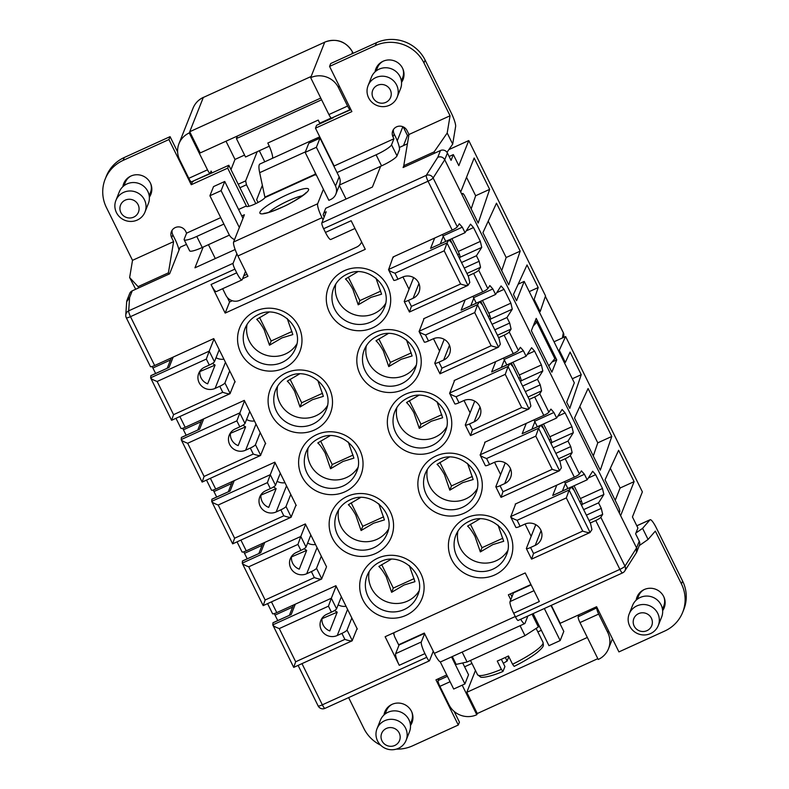 <?xml version="1.0" encoding="UTF-8"?>
<svg xmlns="http://www.w3.org/2000/svg" width="789" height="789" viewBox="0 0 789 789"><rect width="100%" height="100%" fill="white"/><g stroke="black" fill="none" stroke-linecap="round" stroke-linejoin="round"><path stroke-width="1.18" d="M203.601 97.333A5.217 0.947 65.5 0 0 203.424 97.333A5.217 0.947 65.5 0 0 203.306 97.471L324.723 42.202L310.669 77.667L328.905 114.553A5.217 0.947 65.5 0 0 331.538 118.094L350.217 109.592A5.217 0.947 65.5 0 0 350.336 109.454L350.563 108.892M408.909 134.899L407.469 135.55L403.297 126.901M462.186 685.168L476.793 714.735A20.869 20.218 -158.4 0 1 449 704.804L439.887 686.361L450.085 681.716M476.27 303.173L473.568 297.709L492.829 288.942L489.851 285.549L487.819 288.626A5.217 0.888 153.7 0 1 482.73 291.841L423.614 318.756L423.841 319.22L424.117 318.529M346.055 199.035L339.319 185.415M393.918 632.709A10.435 10.109 -158.4 0 0 394.973 637.394L398.613 644.771L424.304 633.074L434.325 653.361A12.525 2.278 65.5 0 0 440.666 661.863L524.724 623.596A12.525 2.278 65.5 0 0 525.001 623.271L527.88 616.002M237.43 136.004L236.414 138.568L245.527 157.001L257.204 151.695L245.635 180.888L246.474 184.754L239.935 187.733L228.82 165.246L227.676 168.146L246.355 205.949A10.435 1.765 -26.3 0 0 246.346 206.314A10.435 1.765 -26.3 0 0 255.36 203.818A10.435 1.765 -26.3 0 0 264.976 197.575L259.68 172.683A33.394 6.075 -114.5 0 1 259.995 163.974A33.394 6.075 -114.5 0 1 260.005 163.974L310.432 141.024A33.394 6.075 -114.5 0 1 310.442 141.014L259.995 163.974M309.446 142.927A33.394 6.075 -114.5 0 1 310.432 141.014L319.752 136.852M353.107 53.327L352.515 52.143A5.217 0.888 -26.3 0 0 352.525 51.956C345.917 41.284 336.686 37.99 324.841 42.064A5.217 0.947 65.5 0 0 324.723 42.202A20.869 20.218 -158.4 0 1 352.515 52.143L351.815 53.918M350.937 109.661L333.274 117.305M189.261 132.947L207.487 169.822A5.217 0.947 65.5 0 0 210.121 173.363L191.441 181.864A5.217 0.947 65.5 0 1 188.808 178.324L179.695 159.891A20.869 20.218 21.6 0 1 178.965 143.697A20.869 20.218 21.6 0 1 189.261 132.947L189.735 131.733L200.219 152.938L320.758 98.073M193.177 181.085L212.014 172.899L211.097 171.055L210.239 173.225A5.217 0.947 65.5 0 1 210.121 173.363M323.401 189.271L305.165 152.385L316.379 147.287L335.512 186.017A10.435 10.109 21.6 0 1 330.729 199.479L328.865 200.337L323.401 189.271L317.661 203.749L233.603 242.016L239.343 227.538L221.107 190.652L224.747 181.48L242.973 218.366L244.403 214.746L241.769 215.939M323.046 219.855L321.981 217.705A12.525 2.278 -114.5 0 1 317.661 203.749M324.19 216.965L323.125 214.815L325.709 208.296L372.408 187.042L380.633 166.292L381.56 165.858A15.652 2.653 -26.3 0 0 397.005 155.867L399.392 149.831A12.525 2.278 65.5 0 0 395.072 135.876L394.165 134.031A7.831 7.584 -158.4 0 1 393.474 129.465M403.169 126.842L407.469 135.55L403.495 145.6M339.171 85.843L338.471 87.609L347.584 106.051A5.217 0.947 65.5 0 0 350.217 109.592M338.471 87.609A20.869 20.218 -158.4 0 0 310.669 77.667M399.352 147.484L407.42 143.805M262.392 185.218L256.652 199.706L258.033 202.487M264.779 161.804L259.305 150.729M246.474 184.754L255.794 203.611M462.65 193.453A5.217 0.947 -114.5 0 0 462.532 193.591L462.048 194.794L460.687 192.033L474.159 158.007L489.653 189.36L478.173 223.08L465.283 196.994A5.217 0.947 -114.5 0 0 462.65 193.453L461.614 193.916M636.22 552.99A5.217 5.05 -158.4 0 0 636.585 547.931L624.977 566.157L600.823 517.288L602.678 514.379L601.287 508.382L586.385 515.158M636.762 551.975L639.435 545.219A5.217 5.05 -158.4 0 0 639.258 541.175L636.585 547.931L620.627 515.661L634.109 481.635L620.105 488.016L615.213 500.354M403.81 165.759L403.1 167.524L440.459 150.521A5.217 5.05 21.6 0 1 447.412 153.007L451.061 160.384L453.35 154.595L449.138 156.508M479.811 301.645L495.571 294.475L492.829 288.942M488.223 221.176L506.173 257.51L520.188 251.139L508.708 284.849L482.927 232.686L496.488 203.187L520.188 251.139M409.353 400.684L420.951 424.147L441.781 414.669M461.526 262.53L476.428 255.744L479.16 261.277L480.55 267.284L478.706 270.183A5.217 0.888 153.7 0 1 473.617 273.408L468.133 275.903M506.173 257.51L501.696 270.666M539.311 312L540.189 311.596L545.534 295.895L468.765 140.56L458.823 165.651L453.35 154.595M533.275 299.79L534.153 299.396L540.189 311.596M476.793 714.735L477.276 713.532L466.792 692.328L475.442 670.482M438.891 678.51L438.092 680.542A5.217 0.947 65.5 0 0 439.887 686.361M223.898 224.076L196.777 236.434A15.652 2.653 153.7 0 1 184.172 239.748L189.636 250.813A15.652 2.653 -26.3 0 0 202.24 247.49L203.177 247.065L194.952 267.816L235.152 249.521M208.434 244.669L215.298 258.555M230.97 169.596L235.004 159.427L225.999 141.211M588.081 388.513L611.781 436.455L600.301 470.175L574.52 418.012L588.081 388.513M579.816 406.503L597.776 442.836L611.781 436.455M448.882 149.614L468.765 140.56M597.776 442.836L593.289 455.993M129.593 297.571L128.696 310.836A5.217 5.119 -176.1 0 0 125.767 315.097L126.674 301.753L129.574 297.581A5.217 5.05 -158.4 0 0 126.664 301.891M186.47 244.393L180.129 247.273L169.615 273.822L132.256 290.825A5.217 5.05 -158.4 0 0 129.682 293.508L126.999 300.264M554.036 341.785L565.605 336.508L642.374 491.853L632.443 516.943L637.906 528.009L635.609 533.798L639.258 541.175M572.301 378.759L581.246 374.686L569.766 408.406L566.68 402.143L574.323 382.843L524.202 281.417L516.548 300.717L513.461 294.465L527.022 264.966L538.187 287.551L529.241 291.624M402.942 276.929L409.027 289.247L404.254 301.319A5.217 0.888 153.7 0 0 404.244 301.506A5.217 0.888 153.7 0 0 408.446 300.392L413.111 298.272A12.003 11.628 21.6 0 0 415.941 279.237A12.003 11.628 21.6 0 0 402.637 277.067L397.962 279.188L395.003 273.201C391.393 271.86 389.243 270.716 388.563 269.769L393.08 256.977L452.196 230.072L428.042 181.204A5.217 0.947 -114.5 0 1 426.247 175.385A5.217 4.951 32.5 0 1 433.131 177.989L444.74 159.763C443.073 157.1 440.745 156.271 437.767 157.287L437.787 157.277A5.217 5.05 21.6 0 1 444.74 159.763L460.687 192.033M598.21 659.466L579.984 622.58L598.664 614.079L607.777 632.522A20.869 20.218 21.6 0 1 608.506 648.716A20.869 20.218 21.6 0 1 598.21 659.466M578.988 614.739L578.189 616.771A5.217 0.947 65.5 0 0 579.984 622.58M489.653 189.36L475.649 195.741L471.171 208.898M442.313 234.57A5.217 0.947 65.5 0 1 443.033 235.931L462.305 227.163L459.326 223.77L457.285 226.847L433.131 177.989A5.217 0.888 -26.3 0 1 428.042 181.204L323.628 228.731A5.217 0.947 -114.5 0 1 321.833 222.922L326.232 211.817L323.894 212.882M236.887 253.762L233.1 263.309L128.696 310.836A5.217 0.947 -114.5 0 0 130.491 316.655L154.644 365.524L213.76 338.609L219.224 349.675L214.45 361.737L209.203 351.135L213.987 339.073M597.815 658.657L477.276 713.532M475.649 195.741L466.526 177.288M564.441 362.851L565.318 362.457L570.082 352.091L581.246 374.686M178.965 143.697L193.019 108.231A20.869 20.218 21.6 0 1 203.306 97.471L189.735 131.733L311.152 76.464M321.981 217.705L237.923 255.971L247.953 276.258L242.608 278.685M237.923 255.971A12.525 2.278 -114.5 0 1 233.603 242.016M235.004 159.427L244.57 155.068M466.792 692.328L587.332 637.453M541.362 630.293L537.861 631.89M534.153 299.396L538.187 287.551M470.412 524.231L482.01 547.704L502.84 538.216M519.132 283.724L518.748 282.955M578.189 616.771L597.086 607.708M596.869 608.27A5.217 0.947 65.5 0 0 598.664 614.079M610.341 468.281L620.105 488.016M534.774 322.07L537.279 320.926L536.806 322.139L533.147 326.182M548.779 365.938L555.505 357.812L537.279 320.926M620.627 515.661L619.266 512.899L619.74 511.686A5.217 0.947 65.5 0 0 617.945 505.867L605.055 479.791L618.615 450.292L634.109 481.635M555.032 359.015L536.806 322.139M565.605 336.508L559.293 350.247L558.415 350.651M291.989 331.508L271.16 340.996L259.561 317.523M619.266 512.899L462.048 194.794M565.318 362.457L559.293 350.247M551.866 372.181L556.738 359.873L536.234 318.381L531.362 330.69L551.866 372.181M511.933 596.829L510.463 593.851M510.789 599.729L508.363 594.817L530.938 584.531M520.671 619.286A12.525 2.278 65.5 0 0 524.724 623.596M245.635 180.888L238.219 184.261M622.649 572.775A5.217 0.947 -114.5 0 1 622.531 572.913A5.217 5.217 0 0 0 624.77 570.97L636.338 552.803L636.585 547.931M320.62 441.071L332.228 464.543L353.058 455.056M383.582 516.834L362.753 526.312L351.154 502.849M439.887 462.453L451.486 485.925L472.315 476.448M414.117 578.613L393.287 588.091L381.689 564.618M357.664 271.81L345.464 279C347.535 280.776 350.01 284.208 352.88 289.287L358.216 304.82L359.892 300.599L348.294 277.136M359.892 300.599L380.722 291.121M299.465 373.976L287.265 381.166C289.336 382.941 291.812 386.373 294.682 391.452L300.017 406.986L301.694 402.765L290.096 379.292M301.694 402.765L322.523 393.287M378.819 338.905L390.417 362.378L411.247 352.89M533.906 419.896A5.217 0.947 65.5 0 1 534.626 421.257L553.898 412.489L550.919 409.096L548.878 412.174A5.217 0.888 153.7 0 1 543.789 415.399L484.673 442.304L484.9 442.767L485.176 442.077M503.372 358.117A5.217 0.947 65.5 0 1 504.102 359.478L523.363 350.711L520.385 347.328L518.343 350.405A5.217 0.888 153.7 0 1 513.264 353.62L454.148 380.535L454.375 380.988L454.642 380.308M492.06 324.299L506.962 317.523L509.694 323.056L511.085 329.052L509.23 331.962A5.217 0.888 153.7 0 1 504.141 335.177L498.668 337.672M520.602 382.063L521.095 380.831A5.217 0.947 65.5 0 0 521.144 380.525A5.217 0.947 65.5 0 0 519.29 375.012L541.412 364.942L534.577 351.105L531.599 347.722L526.095 356.243L510.335 363.423M506.804 364.952L504.329 359.942L501.36 367.427M523.363 350.711L526.095 356.243M519.29 375.012L512.968 362.22M356.796 629.277L357.299 629.05L335.887 585.714L276.771 612.619L271.455 601.869M551.136 443.832L551.629 442.599A5.217 0.947 65.5 0 0 551.669 442.304A5.217 0.947 65.5 0 0 549.825 436.781L571.946 426.711L573.337 432.717L568.021 441.071L570.753 446.604L572.143 452.61L570.299 455.509L579.412 473.952L581.444 470.875L584.422 474.268L587.164 479.801L571.404 486.971M567.863 488.499L565.161 483.036A5.217 0.947 65.5 0 0 564.441 481.675M581.671 505.611L582.154 504.378A5.217 0.947 65.5 0 0 582.203 504.072A5.217 0.947 65.5 0 0 580.359 498.559L602.48 488.49L595.646 474.662L592.667 471.27L587.164 479.801M580.359 498.559L574.037 485.768M531.115 584.876L513.491 592.894L510.059 601.583A10.435 1.894 65.5 0 0 513.659 613.221L539.341 601.524L525.218 572.942L385.121 636.713L399.244 665.295L424.926 653.608L426.75 657.296L322.336 704.824L301.98 663.638M433.269 651.211L429.502 660.699A5.217 0.947 -114.5 0 1 429.394 660.837A5.217 0.947 -114.5 0 1 426.75 657.296M424.472 633.419L399.086 644.978L395.644 653.667L421.326 641.97L424.61 633.695M421.326 641.97A10.435 1.894 65.5 0 0 424.926 653.608M590.261 522.999L595.744 520.503A5.217 0.888 -26.3 0 0 600.823 517.288M624.77 570.97A5.217 4.951 -147.5 0 0 624.977 566.157A5.217 0.888 -26.3 0 1 619.888 569.372A5.217 0.947 -114.5 0 0 622.531 572.913L518.117 620.45A5.217 0.947 -114.5 0 1 515.473 616.899L513.659 613.221M314.338 577.597L311.379 571.601L306.704 573.731A12.003 11.628 21.6 0 1 290.303 558.711A12.003 11.628 21.6 0 1 296.22 552.527L300.895 550.397L297.936 544.41L248.742 566.798C245.132 565.457 242.982 564.313 242.302 563.376L263.181 605.627L265.143 599.995L314.338 577.597C318.016 578.86 320.433 579.343 321.577 579.047L326.271 567.498M525.07 524.034L531.155 536.352L526.381 548.414A5.217 0.888 153.7 0 0 526.371 548.602L531.569 559.125L589.965 532.545L591.937 529.587L590.547 523.58L574.145 490.383L571.167 487L569.135 490.097L566.315 497.908L517.13 520.296L520.089 526.293A5.217 0.888 153.7 0 1 515.888 527.397L510.69 516.874C511.371 517.811 513.521 518.955 517.13 520.296M579.412 473.952A5.217 0.888 153.7 0 1 574.323 477.167L515.207 504.082L515.434 504.546L515.71 503.855M570.299 455.509A5.217 0.888 153.7 0 1 565.21 458.734L559.726 461.23M494.535 462.255L500.62 474.574L505.246 462.896M529.202 399.451L534.676 396.956L543.789 415.399M464.001 400.477L470.096 412.805L474.722 401.128M433.477 338.708L439.562 351.026L444.187 339.349M323.628 228.731L325.453 232.42A10.435 1.894 -114.5 0 0 330.739 239.511L354.971 228.475M325.453 232.42L351.144 220.733L365.268 249.314L225.171 313.085L211.048 284.504A10.435 1.894 -114.5 0 0 216.324 291.585L242.006 279.898A10.435 1.894 -114.5 0 1 236.73 272.816L234.905 269.128A5.217 0.947 -114.5 0 1 233.1 263.309M234.678 382.172L235.171 381.945L219.224 349.675M265.203 443.951L265.706 443.724L244.294 400.388L185.178 427.293L179.853 416.543M211.491 490.087A5.217 0.888 -26.3 0 0 211.501 490.176A5.217 0.888 -26.3 0 0 215.703 489.072L274.819 462.167L280.292 473.222L275.509 485.294L270.272 474.692L275.045 462.62M295.737 505.729L296.24 505.493L280.292 473.222M242.026 551.866A5.217 0.888 -26.3 0 0 242.036 551.955A5.217 0.888 -26.3 0 0 246.237 550.85L305.353 523.935L310.817 535.001L306.043 547.063L300.796 536.461L305.58 524.399M326.538 566.808L310.817 535.001M277.6 386.176A27.132 26.284 -158.4 0 0 279.839 402.834A27.132 26.284 -158.4 0 0 315.965 415.754A27.132 26.284 -158.4 0 0 327.287 405.862M300.017 406.986L312.474 399.678L323.372 396.354L317.73 380.229M308.124 447.955A27.132 26.284 -158.4 0 0 310.363 464.613A27.132 26.284 -158.4 0 0 346.499 477.532A27.132 26.284 -158.4 0 0 357.821 467.64M329.999 435.755L317.789 442.945C319.87 444.72 322.346 448.142 325.216 453.231L330.552 468.755L343.018 461.447L353.906 458.133L348.265 442.008M330.552 468.755L332.228 464.543M247.065 324.397A27.132 26.284 -158.4 0 0 249.304 341.065A27.132 26.284 -158.4 0 0 285.44 353.975A27.132 26.284 -158.4 0 0 296.753 344.083M271.16 340.996L269.493 345.207L264.147 329.684C261.277 324.595 258.802 321.162 256.731 319.387L268.941 312.197M269.493 345.207L281.959 337.899L292.837 334.575L287.196 318.46M366.323 345.789A27.132 26.284 -158.4 0 0 368.562 362.447A27.132 26.284 -158.4 0 0 404.698 375.367A27.132 26.284 -158.4 0 0 416.01 365.475M390.417 362.378L388.75 366.589L401.216 359.281L412.095 355.967L406.453 339.842M388.198 333.589L375.988 340.779C378.069 342.554 380.535 345.976 383.405 351.066L388.75 366.589M369.193 571.502A27.132 26.284 -158.4 0 0 371.432 588.16A27.132 26.284 -158.4 0 0 407.558 601.08A27.132 26.284 -158.4 0 0 418.88 591.188M391.068 559.302L378.858 566.492C380.929 568.267 383.405 571.7 386.275 576.779L391.62 592.312L404.067 585.004L414.965 581.68L409.323 565.555M393.287 588.091L391.62 592.312M396.857 407.558A27.132 26.284 -158.4 0 0 399.096 424.226A27.132 26.284 -158.4 0 0 435.222 437.136A27.132 26.284 -158.4 0 0 446.544 427.243M418.732 395.358L406.522 402.548C408.594 404.323 411.069 407.755 413.939 412.844L419.284 428.368L431.435 421.198L442.629 417.736L436.988 401.621M420.951 424.147L419.284 428.368M457.916 531.115A27.132 26.284 -158.4 0 0 460.155 547.773A27.132 26.284 -158.4 0 0 496.291 560.693A27.132 26.284 -158.4 0 0 507.603 550.791M479.791 518.915L467.581 526.105C469.662 527.88 472.128 531.303 474.998 536.392L480.343 551.915L492.809 544.607L503.698 541.293L498.056 525.168M480.343 551.915L482.01 547.704M427.391 469.337A27.132 26.284 -158.4 0 0 429.63 485.994A27.132 26.284 -158.4 0 0 465.757 498.914A27.132 26.284 -158.4 0 0 477.079 489.022M449.257 457.137L437.057 464.327C439.128 466.102 441.603 469.534 444.473 474.613L449.809 490.147L462.61 482.681L473.163 479.515L467.522 463.39M449.809 490.147L451.486 485.925M338.659 509.724A27.132 26.284 -158.4 0 0 340.897 526.391A27.132 26.284 -158.4 0 0 377.034 539.301A27.132 26.284 -158.4 0 0 388.346 529.409M362.753 526.312L361.086 530.533L373.552 523.225L384.43 519.902L378.789 503.786M360.534 497.524L348.324 504.713C350.405 506.489 352.87 509.921 355.74 515.01L361.086 530.533M335.798 284.01A27.132 26.284 -158.4 0 0 338.037 300.668A27.132 26.284 -158.4 0 0 374.164 313.588A27.132 26.284 -158.4 0 0 385.486 303.696M358.216 304.82L371.017 297.354L381.57 294.189L375.929 278.063M395.644 653.667A10.435 1.894 65.5 0 0 399.244 665.295M394.125 634.958L393.188 633.044M556.738 359.873L552.517 361.796M524.202 281.417L518.205 284.148M222.646 288.715L225.91 295.323A10.435 10.109 -158.4 0 0 239.807 300.293L356.559 247.144A10.435 10.109 -158.4 0 0 361.628 241.947M225.171 313.085L229.569 301.99L232.301 300.747M180.957 428.309A5.217 0.888 -26.3 0 0 180.977 428.407A5.217 0.888 -26.3 0 0 185.178 427.293M272.55 613.635A5.217 0.888 -26.3 0 0 272.57 613.724A5.217 0.888 -26.3 0 0 276.771 612.619M277.748 620.568L274.266 613.595M247.213 558.79L243.742 551.817M216.689 497.021L213.208 490.048M186.155 435.242L182.673 428.269M155.62 373.463L152.139 366.49M154.644 365.524A5.217 0.888 153.7 0 1 150.443 366.629A5.217 0.888 153.7 0 1 150.423 366.54M245.517 271.337L242.243 279.622A10.435 1.894 -114.5 0 1 242.006 279.898M229.569 301.99L227.34 297.492M457.285 226.847A5.217 0.888 153.7 0 1 452.196 230.072M459.543 258.516L460.026 257.273A5.217 0.947 65.5 0 0 460.076 256.977A5.217 0.947 65.5 0 0 458.231 251.464L480.353 241.385L473.518 227.557L470.54 224.165L465.037 232.696L449.276 239.866M462.305 227.163L465.037 232.696M480.353 241.385L481.744 247.391L476.428 255.744M490.077 320.285L490.561 319.052A5.217 0.947 65.5 0 0 490.61 318.746A5.217 0.947 65.5 0 0 488.766 313.233L510.887 303.163L504.053 289.336L501.074 285.943L495.571 294.475M510.887 303.163L512.278 309.17L506.962 317.523M541.412 364.942L542.812 370.938L537.487 379.292L540.228 384.825L541.619 390.831L539.765 393.741A5.217 0.888 153.7 0 1 534.676 396.956M553.898 412.489L556.63 418.022L562.133 409.491L565.111 412.884L571.946 426.711M602.48 488.49L603.871 494.496L598.555 502.849L601.287 508.382M458.231 251.464L451.91 238.672M445.736 241.404L443.26 236.394L440.301 243.88M598.555 502.849L583.653 509.625M473.568 297.709A5.217 0.947 65.5 0 0 472.848 296.348M568.021 441.071L553.119 447.856M540.869 425.192L556.63 418.022M549.825 436.781L543.503 423.999M537.329 426.721L534.863 421.721L531.894 429.206M537.487 379.292L522.594 386.077M488.766 313.233L482.444 300.441M321.784 122.295A26.086 4.744 -114.5 0 1 322.02 122.828M520.089 526.293L524.754 524.162A12.003 11.628 21.6 0 1 541.155 539.193A12.003 11.628 21.6 0 1 535.238 545.367L530.573 547.497A5.217 0.888 153.7 0 1 526.371 548.602M530.573 547.497L533.532 553.493L531.569 559.125M423.969 62.972L425.113 60.082L451.219 112.886A12.525 2.278 -114.5 0 1 455.618 126.536L452.689 144.121L447.195 133.016L434.108 151.892L403.771 165.7L408.978 134.485L450.065 115.776L423.969 62.972A36.531 35.377 -158.4 0 0 375.327 45.584L329.565 66.414L351.894 111.594L315.472 128.173L334.151 165.976L393.928 138.765L393.021 136.921L394.165 134.031M450.065 115.776L447.195 133.016M447.008 152.316L452.689 144.121M295.293 604.196L291.19 614.532L272.964 622.738L272.787 624.888L293.715 667.405L295.678 661.764L344.872 639.376L341.903 633.38A5.217 0.888 -26.3 0 0 347.052 630.046L351.835 617.984M341.903 633.38L337.238 635.51A12.003 11.628 21.6 0 1 320.837 620.479A12.003 11.628 21.6 0 1 326.754 614.296L331.429 612.175A5.217 0.888 -26.3 0 0 336.568 608.842L331.331 598.24L336.114 586.178M346.046 606.277A12.003 11.628 21.6 0 1 338.156 604.838M322.08 618.181A12.003 11.628 21.6 0 0 329.782 630.944L337.219 612.175L334.536 610.528M515.434 504.546L510.69 516.874M331.429 612.175L328.461 606.179L331.331 598.24L272.787 624.888M341.351 596.78L336.568 608.842M337.219 612.175L322.011 618.665M344.872 639.376C348.551 640.638 350.967 641.122 352.111 640.826L357.072 628.586M293.735 667.376L352.111 640.826M328.461 606.179L279.267 628.577C275.667 627.235 273.517 626.091 272.836 625.144M223.918 359.173A12.003 11.628 21.6 0 1 216.038 357.733M229.984 393.721L171.588 420.3L173.55 414.669L222.745 392.271C226.423 393.533 228.84 394.017 229.984 393.721L234.944 381.481M214.45 361.737A5.217 0.888 -26.3 0 1 209.302 365.07L204.627 367.201A12.003 11.628 21.6 0 0 201.797 386.235A12.003 11.628 21.6 0 0 215.111 388.405L219.776 386.275A5.217 0.888 -26.3 0 0 224.924 382.951L229.707 370.879M209.302 365.07L206.333 359.084L209.203 351.135L150.66 377.793L150.847 375.643L169.073 367.427L150.798 375.751M246.996 274.316L243.762 275.795M314.998 172.268L315.432 174.606A10.435 1.765 -26.3 0 0 315.462 174.852A10.435 1.765 -26.3 0 0 316.399 175.119M234.56 239.59A10.435 10.109 21.6 0 1 229.047 234.481L209.904 195.751L213.533 186.589L224.747 181.48M242.973 218.366L239.343 227.538M209.904 195.751L221.107 190.652M229.392 235.132L203.177 247.065M184.172 239.748A15.652 2.653 153.7 0 1 184.192 239.185L186.589 233.159L220.713 217.626M193.335 181.401L192.398 181.825L191.254 184.725L168.925 139.545L123.163 160.374A36.531 35.377 -158.4 0 0 105.144 179.192A36.531 35.377 -158.4 0 0 106.416 207.527L132.513 260.331L173.61 241.631L168.412 272.836L169.053 274.069M172.12 230.23A7.831 7.584 -158.4 0 0 172.811 234.797L174.763 238.732A12.525 2.278 -114.5 0 1 178.995 250.123M173.61 241.631L171.667 237.686L172.811 234.797M248.999 206.264A12.525 2.278 65.5 0 0 247.509 203.049L239.935 187.733M171.667 237.686A7.831 7.584 -158.4 0 1 178.324 226.887A7.831 7.584 -158.4 0 1 185.671 231.315L186.589 233.159M177.614 151.902L170.069 136.645L124.307 157.484A36.531 35.377 -158.4 0 0 106.298 176.302L105.144 179.192M305.165 152.385L308.805 143.223L320.009 138.114L339.152 176.844A10.435 10.109 -158.4 0 1 339.507 184.942L335.877 194.104M315.472 128.173L316.616 125.283L333.431 117.63M401.532 82.362A14.606 14.153 -158.4 0 0 383.079 61.256A14.606 14.153 -158.4 0 0 375.051 71.868M408.978 134.485L407.025 130.55A7.831 7.584 -158.4 0 0 392.744 130.856A7.831 7.584 -158.4 0 0 393.021 136.921M376.185 68.071A14.606 14.153 -158.4 0 0 375.515 71.454M401.473 81.74A14.606 14.153 -158.4 0 0 403.307 78.811M402.952 69.146A13.571 13.137 21.6 0 1 402.646 77.716L401.364 80.942M376.146 70.941L377.418 67.726A13.571 13.137 21.6 0 1 383.059 61.266M368.068 85.656L371.412 77.204A15.652 15.159 21.6 0 1 379.134 69.146A15.652 15.159 21.6 0 1 396.502 71.967A15.652 15.159 21.6 0 1 400.526 88.743L397.173 97.185A15.652 15.159 21.6 0 1 389.46 105.253A15.652 15.159 21.6 0 1 372.092 102.422A15.652 15.159 21.6 0 1 368.068 85.656A15.652 15.159 21.6 0 1 375.791 77.588A15.652 15.159 21.6 0 1 393.149 80.419A15.652 15.159 21.6 0 1 397.173 97.185M377.467 85.32A9.626 9.33 21.6 0 1 390.289 89.907A9.626 9.33 21.6 0 1 385.87 102.343A9.626 9.33 21.6 0 1 373.049 97.757A9.626 9.33 21.6 0 1 377.467 85.32M404.412 166.933L403.771 165.7M339.477 185.02L380.633 166.292M393.928 138.765L391.541 144.801A15.652 2.653 153.7 0 1 376.097 154.802L337.041 172.574M236.414 138.568L321.606 99.789M316.379 147.287L320.009 138.114M531.155 536.352L535.78 524.675M579.55 501.331L572.331 486.547M581.621 501.557L579.629 501.321M571.167 487L552.704 495.492L570.98 487.168M459.02 402.745L463.695 400.615A12.003 11.628 21.6 0 1 480.097 415.635A12.003 11.628 21.6 0 1 474.179 421.819L469.504 423.949L472.473 429.936L521.657 407.548C525.346 408.81 527.752 409.294 528.896 408.998L530.879 406.029L529.488 400.033L513.077 366.836L510.098 363.453L508.077 366.54L505.256 374.351L456.062 396.749L459.02 402.745A5.217 0.888 153.7 0 1 454.829 403.85L449.622 393.326C450.312 394.263 452.452 395.407 456.062 396.749M454.129 711.392L459.435 722.132L458.291 725.022L412.519 745.861A36.531 35.377 -158.4 0 1 396.384 749.116M397.962 279.188A5.217 0.888 153.7 0 1 393.76 280.292L388.563 269.769M449.04 239.895L430.577 248.387L449.04 239.895L452.018 243.288L468.419 276.475L469.81 282.482L467.956 285.371L447.008 242.992L444.187 250.803L460.598 284.001C464.277 285.263 466.693 285.746 467.838 285.45L467.956 285.371M388.533 269.503L447.077 242.854L448.852 240.073M408.446 300.392L411.404 306.388L409.442 312.03L467.838 285.45M428.496 340.966L433.161 338.836A12.003 11.628 21.6 0 1 449.562 353.866A12.003 11.628 21.6 0 1 443.645 360.05L438.97 362.171L441.939 368.167L491.133 345.769C494.811 347.032 497.228 347.515 498.372 347.219L500.344 344.26L498.954 338.254L482.552 305.057L479.574 301.674L461.111 310.166L479.387 301.842L477.542 304.771L474.722 312.582L425.527 334.97L428.496 340.966A5.217 0.888 153.7 0 1 424.295 342.071L419.097 331.548C419.778 332.485 421.928 333.629 425.527 334.97M454.375 380.988L449.622 393.326M510.098 363.453L491.646 371.935L509.911 363.621M469.504 423.949A5.217 0.888 153.7 0 1 465.303 425.054A5.217 0.888 153.7 0 1 465.313 424.867L470.096 412.805M472.473 429.936L470.51 435.577L528.896 408.998M518.491 377.773L511.272 362.999M520.562 378.01L518.57 377.763M551.304 605.341L560.18 623.3L596.602 606.721L618.931 651.901L664.693 631.062A36.531 35.377 -158.4 0 0 682.702 612.244L683.856 609.355A36.531 35.377 -158.4 0 0 682.584 581.02L656.487 528.216A12.525 2.278 65.5 0 0 650.146 519.714A12.525 2.278 65.5 0 0 649.998 519.823L642.581 528.344L635.924 533.009M682.702 612.244A36.531 35.377 -158.4 0 0 681.44 583.919L655.334 531.105L648.075 539.449L642.581 528.344M425.113 60.082A36.531 35.377 -158.4 0 0 376.481 42.685L330.709 63.524L329.565 66.414M533.117 613.615L548.966 645.668L560.17 640.569L563.8 631.397L550.998 605.479M544.331 608.516L560.17 640.569M457.423 254.226L450.203 239.442M393.307 257.441L393.583 256.75M409.027 289.247L413.653 277.58M533.532 553.493L582.726 531.096C586.405 532.358 588.821 532.841 589.965 532.545M348.63 697.604L363.887 728.474A36.531 35.377 -158.4 0 0 380.692 745.211M385.081 714.055L386.354 710.83A13.571 13.137 21.6 0 1 391.995 704.38M377.004 728.76L380.357 720.318A15.652 15.159 21.6 0 1 388.07 712.25A15.652 15.159 21.6 0 1 405.438 715.081A15.652 15.159 21.6 0 1 409.461 731.847L406.118 740.299A15.652 15.159 21.6 0 1 398.396 748.357A15.652 15.159 21.6 0 1 381.028 745.536A15.652 15.159 21.6 0 1 377.004 728.76A15.652 15.159 21.6 0 1 384.726 720.702A15.652 15.159 21.6 0 1 402.094 723.523A15.652 15.159 21.6 0 1 406.118 740.299M394.806 745.447A9.626 9.33 21.6 0 1 381.984 740.861A9.626 9.33 21.6 0 1 386.403 728.434A9.626 9.33 21.6 0 1 399.224 733.02A9.626 9.33 21.6 0 1 394.806 745.447M520.079 625.716L524.981 635.638L467.068 662.001L462.167 652.069M538.966 625.45L538.364 626.969L524.981 635.638M538.364 626.969L532.013 614.118M452.304 656.566L456.17 664.387L467.068 662.001M536.135 628.409L543 642.305A36.531 6.194 153.7 0 1 542.95 643.607A36.531 6.194 153.7 0 1 512.564 664.249L508.461 655.955A36.531 6.194 153.7 0 1 497.257 661.054L501.36 669.358A36.531 6.194 153.7 0 1 477.513 674.664L470.481 660.442M503.343 663.352A13.462 2.278 153.7 0 1 507.11 661.044L508.836 656.704M477.513 674.664L480.521 677.001C480.817 677.81 488.509 677.554 502.938 671.478L504.93 666.557L501.34 659.298M385.121 711.175A14.606 14.153 -158.4 0 0 384.45 714.568M410.408 724.854A14.606 14.153 -158.4 0 0 412.243 721.925M411.888 712.26A13.571 13.137 21.6 0 1 411.582 720.83L410.31 724.046M410.467 725.466A14.606 14.153 -158.4 0 0 392.015 704.37A14.606 14.153 -158.4 0 0 383.987 714.982M512.564 664.249L514.152 666.37C523.778 661.576 531.431 656.981 537.122 652.572C545.288 645.481 543.177 645.688 543 642.305M505.335 657.464L507.11 661.044M503.017 671.39L501.36 669.358M446.732 674.94L435.962 679.852L458.291 725.022M471.97 663.45L464.603 666.804M459.494 254.452L457.512 254.216M662.642 610.676A14.606 14.153 -158.4 0 0 644.189 589.57A14.606 14.153 -158.4 0 0 636.161 600.192M637.295 596.385A14.606 14.153 -158.4 0 0 636.624 599.768M662.582 610.055A14.606 14.153 -158.4 0 0 664.417 607.135M664.062 597.46A13.571 13.137 21.6 0 1 663.756 606.031L662.474 609.256M637.256 599.265L638.528 596.04A13.571 13.137 21.6 0 1 644.169 589.58M629.178 613.97L632.522 605.528A15.652 15.159 21.6 0 1 640.244 597.46A15.652 15.159 21.6 0 1 657.612 600.291A15.652 15.159 21.6 0 1 661.636 617.057L658.292 625.499A15.652 15.159 21.6 0 1 650.57 633.567A15.652 15.159 21.6 0 1 633.202 630.736A15.652 15.159 21.6 0 1 629.178 613.97A15.652 15.159 21.6 0 1 636.901 605.903A15.652 15.159 21.6 0 1 654.268 608.733A15.652 15.159 21.6 0 1 658.292 625.499M638.577 613.645A9.626 9.33 21.6 0 1 651.398 618.221A9.626 9.33 21.6 0 1 646.98 630.658A9.626 9.33 21.6 0 1 634.159 626.071A9.626 9.33 21.6 0 1 638.577 613.645M639.287 545.613L648.075 539.449M206.333 359.084L157.149 381.472C153.539 380.13 151.389 378.986 150.709 378.049L150.66 377.793M275.509 485.294A5.217 0.888 -26.3 0 1 270.361 488.628L265.696 490.748A12.003 11.628 21.6 0 0 262.855 509.783A12.003 11.628 21.6 0 0 276.17 511.953L280.845 509.832A5.217 0.888 -26.3 0 0 285.993 506.499L290.766 494.437M280.845 509.832L283.803 515.819C287.492 517.081 289.898 517.564 291.042 517.268L296.013 505.039M434.778 153.105L434.108 151.892M270.361 488.628L267.402 482.631L270.272 474.692L211.718 501.34L211.906 499.19L230.132 490.985L211.856 499.299M260.952 495.117L276.15 488.628L268.714 507.396A12.003 11.628 21.6 0 1 261.011 494.634M276.15 488.628L273.467 486.981M232.666 543.828L234.609 538.216L283.803 515.819M451.545 656.912L464.908 683.935L468.538 674.763L462.699 662.957M267.402 482.631L218.208 505.019C214.598 503.678 212.458 502.544 211.768 501.597L211.718 501.34M438.437 679.654L438.063 678.885M487.957 316.004L480.738 301.22M490.028 316.231L488.036 315.994M438.97 362.171A5.217 0.888 153.7 0 1 434.778 363.275A5.217 0.888 153.7 0 1 434.778 363.088L439.562 351.026M423.841 319.22L419.097 331.548M441.939 368.167L439.976 373.799L498.372 347.219M269.266 146.202L257.204 151.695M331.202 118.005L319.782 123.202L318.233 120.086A13.571 2.466 -114.5 0 1 319.93 123.774M272.402 158.333A13.571 2.466 65.5 0 0 267.806 143.046L318.233 120.086M238.584 209.489L246.355 205.949L246.651 206.531M538.601 428.319L535.79 436.13L552.192 469.327C555.87 470.589 558.287 471.072 559.431 470.767L561.403 467.808L560.012 461.802L543.611 428.614L540.633 425.222L538.601 428.319L559.549 470.698M500.62 474.574L495.847 486.645A5.217 0.888 153.7 0 0 495.837 486.823A5.217 0.888 153.7 0 0 500.039 485.718L504.704 483.598A12.003 11.628 21.6 0 0 507.544 464.553A12.003 11.628 21.6 0 0 494.23 462.393L489.555 464.514A5.217 0.888 153.7 0 1 485.353 465.618L480.156 455.095C480.836 456.042 482.986 457.176 486.596 458.527L535.79 436.13M484.9 442.767L480.156 455.095M540.633 425.222L522.17 433.713L540.445 425.399M500.039 485.718L502.997 491.715L501.035 497.356L559.431 470.767M440.272 661.872L453.695 689.034L464.908 683.935M168.412 272.836L138.075 286.644L138.686 287.896M149.358 197.151A14.606 14.153 -158.4 0 0 130.905 176.055A14.606 14.153 -158.4 0 0 122.877 186.668M191.254 184.725L227.676 168.146M132.513 260.331L129.643 277.57L135.678 289.267M228.82 165.246L212.014 172.899M168.925 139.545L170.069 136.645M133.696 217.133A9.626 9.33 21.6 0 1 120.875 212.547A9.626 9.33 21.6 0 1 125.293 200.12A9.626 9.33 21.6 0 1 138.114 204.706A9.626 9.33 21.6 0 1 133.696 217.133M137.286 220.042A15.652 15.159 21.6 0 1 119.918 217.212A15.652 15.159 21.6 0 1 115.894 200.445A15.652 15.159 21.6 0 1 123.617 192.378A15.652 15.159 21.6 0 1 140.984 195.208A15.652 15.159 21.6 0 1 145.008 211.975A15.652 15.159 21.6 0 1 137.286 220.042M115.894 200.445L119.238 192.003A15.652 15.159 21.6 0 1 126.96 183.936A15.652 15.159 21.6 0 1 144.328 186.766A15.652 15.159 21.6 0 1 148.352 203.532L145.008 211.975M150.778 183.945A13.571 13.137 21.6 0 1 150.472 192.506L149.19 195.731M149.299 196.53A14.606 14.153 -158.4 0 0 151.133 193.611M124.011 182.861A14.606 14.153 -158.4 0 0 123.34 186.253M123.972 185.74L125.244 182.515A13.571 13.137 21.6 0 1 130.885 176.055M138.075 286.644L129.643 277.57M551.087 439.779L549.105 439.542L541.796 424.768M284.987 482.73A12.003 11.628 21.6 0 1 277.097 481.28M315.511 544.499A12.003 11.628 21.6 0 1 307.631 543.059M291.545 556.403A12.003 11.628 21.6 0 0 299.248 569.165L306.684 550.406L304.002 548.75M306.684 550.406L291.486 556.896M264.759 542.418L260.666 552.754L242.44 560.969L242.302 563.376M297.936 544.41L300.796 536.461L242.253 563.119M254.452 420.951A12.003 11.628 21.6 0 1 246.562 419.511M265.479 443.26L260.518 455.5C259.374 455.795 256.958 455.312 253.269 454.05L250.31 448.053L245.645 450.184A12.003 11.628 21.6 0 1 229.244 435.153A12.003 11.628 21.6 0 1 235.161 428.969L239.826 426.849L236.868 420.853L187.674 443.25C184.074 441.909 181.924 440.765 181.243 439.818L181.371 437.422L199.597 429.206L181.332 437.52M236.868 420.853L244.521 400.851M202.132 482.049L204.085 476.438L253.269 454.05M250.31 448.053A5.217 0.888 -26.3 0 0 255.458 444.72L260.242 432.658M249.758 411.454L244.975 423.515L239.738 412.913L181.194 439.562M239.826 426.849A5.217 0.888 -26.3 0 0 244.975 423.515M230.477 432.855A12.003 11.628 21.6 0 0 238.189 445.617L245.626 426.859L242.943 425.202M245.626 426.859L230.418 433.339M311.379 571.601A5.217 0.888 -26.3 0 0 316.517 568.277L321.301 556.206M300.895 550.397A5.217 0.888 -26.3 0 0 306.043 547.063M199.952 371.077A12.003 11.628 21.6 0 0 207.655 383.839L215.091 365.08L199.893 371.57M215.091 365.08L212.409 363.423M305.373 151.882L259.68 172.683M407.538 143.125L407.232 143.894M462.532 193.591L461.654 193.995M466.94 273.477L480.55 267.284M402.844 126.704L397.262 140.787M562.379 337.988L563.316 332.8A5.217 0.888 -26.3 0 0 563.316 332.652L545.377 296.358M545.347 296.437L563.316 332.8A5.217 5.05 10.3 0 1 563.77 335.897A5.217 5.217 0 0 0 563.316 332.652M132.256 290.825L129.574 297.581M188.808 178.324L207.487 169.822M444.74 159.763L447.412 153.007M437.787 157.277L440.459 150.521M437.767 157.287L426.247 175.385L321.833 222.922M328.905 114.553L347.584 106.051M607.777 632.522L608.477 630.756M438.092 680.542L447.402 676.301M479.16 261.277L464.257 268.063M504.141 335.177L513.264 353.62M509.23 331.962L518.343 350.405M497.474 335.256L511.085 329.052M509.694 323.056L494.792 329.832M527.239 354.448L534.577 351.105M565.161 483.036L584.422 474.268M588.298 477.996L595.646 474.662M473.617 273.408L482.73 291.841M478.706 270.183L487.819 288.626M429.394 660.837L324.979 708.364A5.217 0.947 -114.5 0 1 322.336 704.824A5.217 0.888 -26.3 0 1 318.135 705.928L298.104 665.403M589.067 520.582L602.678 514.379M515.473 616.899L619.888 569.372L595.744 520.503M510.059 601.583L533.985 590.685M316.705 434.631A32.349 31.333 21.6 0 1 359.784 450.026A32.349 31.333 21.6 0 1 344.951 491.794A32.349 31.333 21.6 0 1 301.871 476.388A32.349 31.333 21.6 0 1 316.705 434.631M283.892 368.246A32.349 31.333 21.6 0 1 240.813 352.841A32.349 31.333 21.6 0 1 255.636 311.073A32.349 31.333 21.6 0 1 298.715 326.478A32.349 31.333 21.6 0 1 283.892 368.246M403.149 389.628A32.349 31.333 21.6 0 1 360.07 374.223A32.349 31.333 21.6 0 1 374.893 332.465A32.349 31.333 21.6 0 1 417.973 347.86A32.349 31.333 21.6 0 1 403.149 389.628M406.019 615.341A32.349 31.333 21.6 0 1 362.94 599.936A32.349 31.333 21.6 0 1 377.763 558.178A32.349 31.333 21.6 0 1 420.843 573.583A32.349 31.333 21.6 0 1 406.019 615.341M405.428 394.234A32.349 31.333 21.6 0 1 448.507 409.639A32.349 31.333 21.6 0 1 433.684 451.397A32.349 31.333 21.6 0 1 390.604 436.001A32.349 31.333 21.6 0 1 405.428 394.234M466.496 517.791A32.349 31.333 21.6 0 1 509.576 533.186A32.349 31.333 21.6 0 1 494.742 574.954A32.349 31.333 21.6 0 1 451.663 559.549A32.349 31.333 21.6 0 1 466.496 517.791M464.208 513.175A32.349 31.333 21.6 0 1 421.129 497.77A32.349 31.333 21.6 0 1 435.962 456.012A32.349 31.333 21.6 0 1 479.041 471.418A32.349 31.333 21.6 0 1 464.208 513.175M347.229 496.399A32.349 31.333 21.6 0 1 390.308 511.805A32.349 31.333 21.6 0 1 375.485 553.562A32.349 31.333 21.6 0 1 332.406 538.167A32.349 31.333 21.6 0 1 347.229 496.399M372.615 327.849A32.349 31.333 21.6 0 1 329.536 312.444A32.349 31.333 21.6 0 1 344.369 270.686A32.349 31.333 21.6 0 1 387.448 286.091A32.349 31.333 21.6 0 1 372.615 327.849M286.17 372.852A32.349 31.333 21.6 0 1 329.25 388.257A32.349 31.333 21.6 0 1 314.426 430.015A32.349 31.333 21.6 0 1 271.347 414.61A32.349 31.333 21.6 0 1 286.17 372.852M565.21 458.734L574.323 477.167M236.73 272.816L211.048 284.504M234.905 269.128L130.491 316.655A5.217 0.888 -26.3 0 1 126.289 317.76L150.443 366.629M215.703 489.072L210.387 478.312M246.237 550.85L240.921 540.09M326.005 410.221A27.132 26.284 21.6 0 1 312.622 424.196A27.132 26.284 21.6 0 1 276.495 411.286A27.132 26.284 21.6 0 1 275.548 390.23C278.123 383.967 282.541 379.351 288.813 376.392C309.475 365.554 335.68 389.717 326.005 410.221M356.529 472A27.132 26.284 21.6 0 1 343.156 485.975A27.132 26.284 21.6 0 1 307.02 473.055A27.132 26.284 21.6 0 1 306.083 452.008C308.647 445.746 313.075 441.13 319.338 438.171C340 427.332 366.204 451.495 356.529 472M282.087 362.427A27.132 26.284 21.6 0 1 245.961 349.507A27.132 26.284 21.6 0 1 245.014 328.461C247.588 322.188 252.007 317.582 258.279 314.624C278.941 303.785 305.146 327.938 295.471 348.442A27.132 26.284 21.6 0 1 282.087 362.427M401.354 383.809A27.132 26.284 21.6 0 1 365.218 370.889A27.132 26.284 21.6 0 1 364.271 349.843C366.846 343.58 371.264 338.964 377.536 336.006C398.198 325.167 424.403 349.33 414.728 369.834A27.132 26.284 21.6 0 1 401.354 383.809M404.215 609.522A27.132 26.284 21.6 0 1 368.088 596.612A27.132 26.284 21.6 0 1 367.141 575.556C369.716 569.293 374.134 564.677 380.406 561.719C401.068 550.88 427.273 575.043 417.598 595.547A27.132 26.284 21.6 0 1 404.215 609.522M445.262 431.603A27.132 26.284 21.6 0 1 431.879 445.588A27.132 26.284 21.6 0 1 395.753 432.668A27.132 26.284 21.6 0 1 394.806 411.621C397.38 405.349 401.798 400.743 408.071 397.774C428.733 386.945 454.937 411.099 445.262 431.603M456.811 556.215A27.132 26.284 21.6 0 1 455.874 535.169C458.439 528.906 462.857 524.29 469.13 521.332C489.791 510.493 515.996 534.656 506.321 555.16A27.132 26.284 21.6 0 1 492.947 569.135A27.132 26.284 21.6 0 1 456.811 556.215M462.413 507.357A27.132 26.284 21.6 0 1 426.277 494.447A27.132 26.284 21.6 0 1 425.34 473.39C427.904 467.127 432.333 462.512 438.595 459.553C459.257 448.714 485.462 472.877 475.787 493.381A27.132 26.284 21.6 0 1 462.413 507.357M387.064 533.768A27.132 26.284 21.6 0 1 373.68 547.753A27.132 26.284 21.6 0 1 337.554 534.834A27.132 26.284 21.6 0 1 336.607 513.787C339.181 507.514 343.6 502.909 349.872 499.94C370.534 489.111 396.739 513.264 387.064 533.768M334.684 309.12A27.132 26.284 21.6 0 1 333.747 288.064C336.311 281.801 340.74 277.186 347.002 274.227C367.664 263.388 393.869 287.551 384.194 308.055A27.132 26.284 21.6 0 1 370.82 322.03A27.132 26.284 21.6 0 1 334.684 309.12M275.045 615.095L292.63 607.096M318.125 705.839A5.217 0.888 -26.3 0 0 318.135 705.928A5.217 5.217 0 0 0 324.979 708.364M244.511 553.326L262.106 545.317M126.279 317.671A5.217 0.888 -26.3 0 0 126.289 317.76A5.217 5.217 0 0 1 125.767 315.097A5.217 5.119 -176.1 0 0 126.279 317.671M152.918 367.999L170.503 359.991M183.452 429.778L201.037 421.77M213.987 491.547L231.572 483.539M466.181 230.901L473.518 227.557M539.765 393.741L548.878 412.174M460.026 257.273L481.744 247.391M582.154 504.378L603.871 494.496M558.533 458.803L572.143 452.61M570.753 446.604L555.851 453.389M557.774 416.227L565.111 412.884M551.629 442.599L573.337 432.717M527.999 397.025L541.619 390.831M525.326 391.61L540.228 384.825M521.095 380.831L542.812 370.938M490.561 319.052L512.278 309.17M496.705 292.68L504.053 289.336M337.238 635.51L347.584 609.384M510.651 516.608L569.204 489.959M556.807 485.146L552.704 495.492M291.19 614.532L272.925 622.846M352.298 640.648L347.052 630.046M279.267 628.577L295.678 661.764M222.745 392.271L219.776 386.275M157.149 381.472L173.55 414.669M230.171 393.553L224.924 382.951M215.111 388.405L225.457 362.289M315.393 174.122L264.966 197.082M202.24 247.49L196.777 236.434M315.432 174.606L264.976 197.575M315.442 174.418L315.768 175.069M381.56 165.858L376.097 154.802M335.512 186.017L339.152 176.844M535.238 545.367L541.076 530.632M582.203 504.072L581.631 505.532M565.388 483.489L562.429 490.975M582.726 531.096L566.315 497.908M411.404 306.388L460.598 284.001M490.61 318.746L490.038 320.206M473.794 298.173L470.836 305.649M465.204 299.82L461.111 310.166M521.657 407.548L505.256 374.351M449.592 393.06L508.146 366.402M495.739 361.599L491.646 371.935M474.179 421.819L480.018 407.085M529.015 408.919L508.077 366.54M521.144 380.525L520.562 381.984M681.44 583.919L682.584 581.02M375.327 45.584L376.481 42.685M434.325 653.361L515.286 616.505M434.68 238.041L430.577 248.387M460.076 256.977L459.504 258.437M413.111 298.272L418.949 283.527M395.003 273.201L444.187 250.803M636.822 525.819L649.998 519.823M173.166 357.092L169.073 367.427M291.23 517.101L285.993 506.499M218.208 505.019L234.609 538.216M234.225 480.639L230.132 490.985M276.17 511.953L286.525 485.837M590.083 532.467L569.135 490.097M281.752 207.438A27.132 4.606 -26.3 0 0 308.519 190.11A27.132 4.606 -26.3 0 0 286.723 194.893A27.132 4.606 -26.3 0 0 259.956 212.221A27.132 4.606 -26.3 0 0 281.752 207.438M302.374 195.761A21.914 3.718 -26.3 0 0 288.518 200.702A21.914 3.718 -26.3 0 0 268.921 212.29M443.645 360.05L449.483 345.306M491.133 345.769L474.722 312.582M419.058 331.281L477.611 304.633M498.49 347.15L477.542 304.771M486.596 458.527L489.555 464.514M502.997 491.715L552.192 469.327M480.126 454.829L538.67 428.18M526.273 423.368L522.17 433.713M504.704 483.598L510.542 468.853M397.005 155.867L391.541 144.801M123.163 160.374L124.307 157.484M551.669 442.304L551.097 443.763M306.704 573.731L317.05 547.605M260.666 552.754L242.391 561.078M248.742 566.798L265.143 599.995M203.7 418.87L199.597 429.206M187.674 443.25L204.085 476.438M260.695 455.322L255.458 444.72M245.645 450.184L255.991 424.058M321.764 578.879L316.517 568.277M193.019 108.231C195.061 103.27 198.522 99.641 203.424 97.333M408.919 134.811L407.518 135.442M353.186 53.287L352.525 51.956M563.484 337.485L563.77 335.897M608.506 648.716L612.442 638.774M242.036 551.955L237.045 541.856M180.977 428.407L175.986 418.298M272.57 613.724L267.579 603.624M211.501 490.176L206.511 480.077M293.449 605.025L289.395 615.262M404.244 301.506L409.442 312.03M465.303 425.054L470.51 435.577M636.802 525.78L650.146 519.714M171.321 357.93L167.268 368.167M291.042 517.268L232.656 543.848L211.768 501.597M305.797 193.285L306.083 192.506C307.404 192.398 292.956 202.881 281.87 207.3C266.435 214.144 263.23 213.247 264.088 213.267L264.877 213.503M434.778 363.275L439.976 373.799M495.837 486.823L501.035 497.356M232.39 481.477L228.337 491.715M260.518 455.5L202.122 482.079L181.243 439.818M201.856 419.699L197.802 429.936M262.915 543.256L258.861 553.493M321.577 579.047L263.181 605.627M150.709 378.049L171.588 420.3"/></g></svg>
